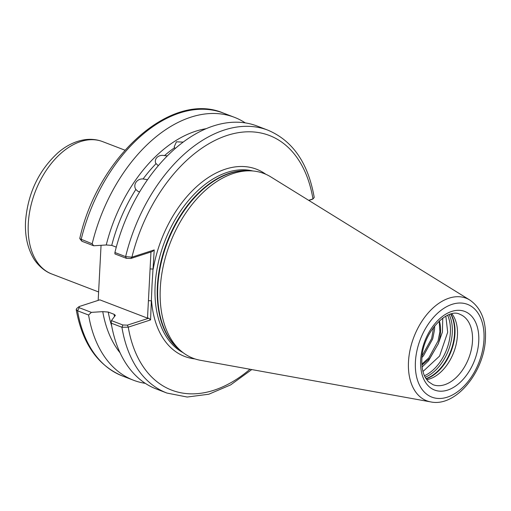 <?xml version="1.0" encoding="UTF-8"?>
<svg xmlns="http://www.w3.org/2000/svg" width="511" height="511" viewBox="0 0 511 511"><rect width="100%" height="100%" fill="white"/><g stroke="black" fill="none" stroke-linecap="round" stroke-linejoin="round"><path stroke-width="0.77" d="M147.526 179.687L143.074 178.965C137.018 178.46 132.764 184.675 135.837 189.46L138.155 191.504L139.669 191.836M451.941 313.863A37.667 23.876 -69 0 1 457.447 335.325A37.667 23.876 -69 0 1 426.685 379.673M160.301 288.025A98.942 62.706 -69 0 1 250.301 170.84A98.942 62.706 -69 0 1 270.76 176.87L469.839 300.053A54.945 34.825 -69 0 0 430.984 309.928A54.945 34.825 -69 0 0 408.493 361.782A54.945 34.825 -69 0 0 430.747 401.914L200.376 360.287A98.942 62.706 -69 0 1 181.13 351.076A98.942 62.706 -69 0 1 160.301 288.025M154.22 249.936L152.31 251.527L130.905 258.47L126.383 258.33L125.629 256.624A140.806 89.246 -69 0 1 267.821 130.139L257.103 126.025A140.806 89.246 111 0 0 114.911 252.511L125.629 256.624L131.921 257.167L154.22 249.936L152.016 285.112L150.553 319.924L128.255 327.155L121.925 327.257L111.206 323.144A140.806 89.246 111 0 0 156.206 388.941L166.925 393.055A140.806 89.246 -69 0 1 121.925 327.257L122.889 324.996L127.411 325.137L148.816 318.193L147.507 318.142L99.83 299.848L79.148 306.555L76.733 308.465L76.203 309.583L77.551 310.797A140.806 89.246 111 0 0 122.442 375.981L133.48 380.222A140.806 89.246 111 0 0 145.316 383.352M445.841 316.181L447.687 332.246L439.575 356.071L422.98 371.503M421.939 365.135L429.86 358.262L438.221 343.954L442.424 332.048L442.756 318.117M438.221 343.954A31.241 19.801 111 0 0 440.539 331.978A31.241 19.801 111 0 0 439.345 320.876M421.997 357.413L423.459 355.803L432.696 338.914L434.542 329.678L434.695 325.826M433.635 327.181L431.654 338.518L422.175 355.688M439.192 321.023L439.901 331.735L438.055 340.971L428.818 357.86L421.869 364.107M438.553 343.283L428.493 360.849L422.124 366.994M155.785 163.316L158.161 165.583M116.284 247.139L111.737 245.389L106.256 244.973L93.673 245.772L81.901 241.256L79.869 238.72L92.184 243.792L93.673 245.772M182.925 142.077L176.429 141.828L174.194 146.829L175.132 148.592M167.353 155.874L164.472 155.638C158.557 154.169 153.543 158.972 155.964 163.737A124.633 78.994 111 0 0 143.074 178.965M308.676 200.331L313.077 198.881L314.208 197.418M111.206 323.144L111.436 320.601L122.889 324.996M79.148 306.555L79.154 307.679L91.367 312.368L102.762 311.64L108.243 312.055L114.049 314.284L115.365 315.357L111.436 320.601M91.367 312.368L88.588 315.031A140.806 89.246 111 0 0 133.48 380.222M102.762 311.64A127.948 81.096 111 0 0 120.104 352.858M98.169 300.385L101.057 245.306M88.588 315.031L77.551 310.797L79.154 307.679M126.383 258.33L114.93 253.935L114.911 252.511M245.267 122.889A140.806 89.246 111 0 0 234.377 117.3A140.806 89.246 111 0 0 92.184 243.792M206.131 128.689A127.948 81.096 111 0 0 106.256 244.973M193.069 135.409L197.31 132.969M81.901 241.256L81.147 239.55A140.806 89.246 111 0 1 223.339 113.065C171.3 90.6 97.933 156.717 79.799 238.362L79.869 238.72M313.077 198.881L308.925 200.484M147.507 318.142L150.975 251.961M311.595 199.616L312.962 198.939A136.373 86.436 111 0 0 227.433 135.332A136.373 86.436 111 0 0 131.921 257.167L130.905 258.47M127.411 325.137L128.255 327.155A136.373 86.436 111 0 0 249.981 369.249M148.816 318.193L150.553 319.924M148.426 300.685L151.55 300.807A100.271 63.549 -69 0 0 194.934 358.907M150.087 268.939L153.217 269.054A100.271 63.549 -69 0 1 265.797 174.257M472.483 341.099A37.667 23.876 111 0 0 459.989 314.361C447.47 307.137 422.105 333.115 421.875 359.176C421.562 366.732 422.738 372.896 425.401 377.661L428.32 381.596L433.002 384.694A37.667 23.876 111 0 0 472.483 341.099M420.649 360.172A42.1 26.681 -69 0 1 451.756 311.416A42.1 26.681 -69 0 1 478.743 341.335A42.1 26.681 -69 0 1 447.636 390.091A42.1 26.681 -69 0 1 420.649 360.172M450.97 314.093A38.906 24.656 -69 0 1 454.962 333.766A38.906 24.656 -69 0 1 426.123 378.855M450.715 314.163A38.996 24.713 -69 0 1 454.528 333.555A38.996 24.713 -69 0 1 425.976 378.632M449.182 314.661A38.996 24.713 -69 0 1 452.286 332.693A38.996 24.713 -69 0 1 425.165 377.233M447.636 315.287A38.216 24.221 -69 0 1 450.389 332.348A38.216 24.221 -69 0 1 424.437 375.732M483.981 339.636A49.688 31.49 111 0 0 452.126 304.326A49.688 31.49 111 0 0 415.411 361.871A49.688 31.49 111 0 0 447.259 397.181A49.688 31.49 111 0 0 483.981 339.636M51.803 273.998C42.496 270.664 35.157 261.798 32.825 257.039C27.262 246.915 24.835 234.977 25.55 221.218C27.85 193.337 38.689 170.482 58.069 152.655C66.411 145.514 75.264 141.208 84.622 139.733C90.894 138.826 96.886 139.452 102.609 141.611A70.901 44.936 111 0 0 28.284 223.665A70.901 44.936 111 0 0 51.803 273.998L98.61 291.96M181.13 351.076L178.39 348.732A97.703 61.927 -69 0 1 157.816 286.467A97.703 61.927 -69 0 1 246.692 170.751L250.301 170.84M180.115 350.207A97.607 61.869 -69 0 1 157.382 286.256A97.607 61.869 -69 0 1 248.959 170.808M183.142 352.692A97.607 61.869 -69 0 1 155.14 285.394A97.607 61.869 -69 0 1 252.875 170.987M135.837 189.46A124.633 78.994 111 0 0 111.737 245.389M174.475 147.794A124.633 78.994 111 0 0 164.472 155.638M108.243 312.055A124.633 78.994 111 0 0 111.717 326.031M114.49 316.596A124.633 78.994 -69 0 1 114.049 314.284M430.747 401.914C455.895 407.312 484.415 371.784 485.45 338.442C486.217 320.665 481.017 307.865 469.839 300.053M102.609 141.611L124.933 150.177M166.925 393.055L187.192 397.034L208.814 394.224L230.665 384.885L251.751 369.574M122.442 375.981C97.761 365.582 82.348 343.443 76.203 309.583M223.339 113.065L234.377 117.3M267.821 130.139C292.746 140.666 308.21 163.105 314.214 197.45"/></g></svg>
